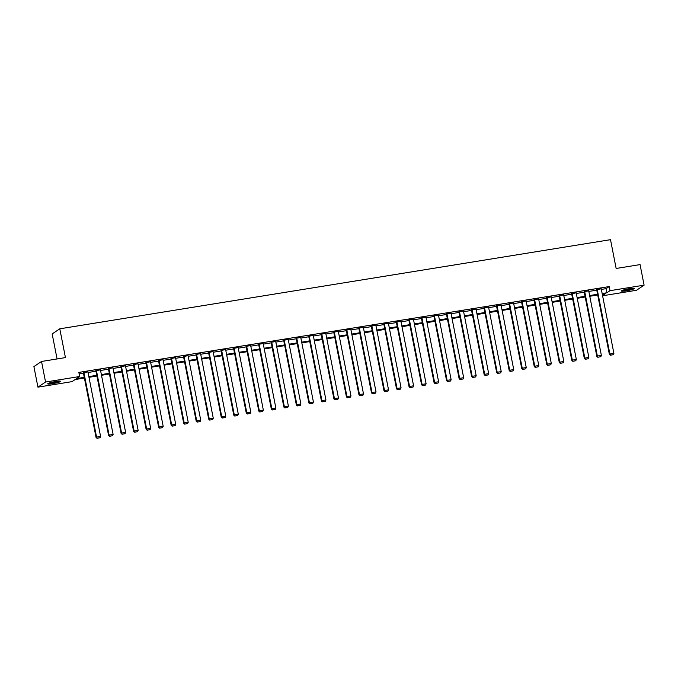 <?xml version="1.0" encoding="UTF-8"?>
<svg xmlns="http://www.w3.org/2000/svg" width="678" height="678" viewBox="0 0 678 678"><rect width="100%" height="100%" fill="white"/><g stroke="black" fill="none" stroke-linecap="round" stroke-linejoin="round"><path stroke-width="1.02" d="M55.791 381.502A6.585 0.78 -11.1 0 1 60.647 381.316A6.585 0.78 -11.1 0 1 52.579 383.655A6.585 0.78 -11.1 0 1 47.723 383.85A6.585 0.78 -11.1 0 1 55.791 381.502M629.455 288.659A6.585 0.78 -11.1 0 1 634.311 288.472A6.585 0.78 -11.1 0 1 626.243 290.82A6.585 0.78 -11.1 0 1 621.387 291.006A6.585 0.78 -11.1 0 1 629.455 288.659M57.079 358.95L52.164 333.923L59.791 328.813L610.505 239.681L616.149 268.471L640.066 264.598L644.1 285.167L636.472 290.286L602.589 295.769M84.403 378.053L75.131 379.553L72.046 381.629L37.934 387.155L45.562 382.036L79.665 376.51L76.58 378.587L84.267 377.341M45.562 382.036L41.528 361.467L33.9 366.586L37.934 387.155M601.344 289.413L606.09 288.65L609.183 286.574L78.86 372.4L79.665 376.51M79.165 373.925L83.462 373.231M88.038 372.493L95.979 371.205M100.556 370.468L108.497 369.179M113.073 368.442L121.015 367.154M125.591 366.408L133.541 365.128M138.117 364.383L146.058 363.103M150.635 362.357L158.576 361.077M163.152 360.332L171.093 359.052M175.67 358.306L183.619 357.018M188.196 356.281L196.137 354.992M200.713 354.255L208.654 352.967M213.231 352.229L221.172 350.941M225.757 350.204L233.698 348.916M238.275 348.178L246.216 346.89M250.792 346.153L258.733 344.865M263.31 344.127L271.251 342.839M275.836 342.093L283.777 340.814M288.353 340.068L296.294 338.788M300.871 338.042L308.812 336.763M313.389 336.017L321.33 334.737M325.915 333.991L333.856 332.703M338.432 331.966L346.373 330.678M350.95 329.94L358.891 328.652M363.467 327.915L371.408 326.626M375.993 325.889L383.934 324.601M388.511 323.864L396.452 322.575M401.029 321.838L408.97 320.55M413.546 319.813L421.487 318.524M426.072 317.779L434.013 316.499M438.59 315.753L446.531 314.473M451.107 313.728L459.048 312.448M463.625 311.702L471.566 310.422M476.151 309.676L484.092 308.397M488.669 307.651L496.61 306.363M501.186 305.625L509.127 304.337M513.704 303.6L521.645 302.312M526.23 301.574L534.171 300.286M538.747 299.549L546.688 298.261M551.265 297.523L559.206 296.235M563.782 295.498L571.724 294.21M576.308 293.472L584.25 292.184M588.826 291.438L596.767 290.159M601.225 288.811L596.665 289.625M588.707 290.837L584.139 291.65M576.19 292.862L571.622 293.676M563.664 294.888L559.104 295.701M551.146 296.913L546.587 297.727M538.629 298.939L534.061 299.752M526.111 300.964L521.543 301.778M513.585 302.99L509.025 303.803M501.067 305.015L496.508 305.829M488.55 307.041L483.982 307.854M476.032 309.066L471.464 309.888M463.506 311.1L458.947 311.914M450.989 313.126L446.429 313.939M438.471 315.151L433.903 315.965M425.945 317.177L421.385 317.99M413.427 319.202L408.868 320.016M400.91 321.228L396.35 322.042M388.392 323.253L383.824 324.067M375.866 325.279L371.307 326.093M363.349 327.305L358.789 328.118M350.831 329.33L346.272 330.144M338.314 331.356L333.746 332.169M325.787 333.381L321.228 334.203M313.27 335.415L308.71 336.229M300.752 337.441L296.184 338.254M288.235 339.466L283.667 340.28M275.709 341.492L271.149 342.305M263.191 343.517L258.632 344.331M250.674 345.543L246.106 346.356M238.156 347.568L233.588 348.382M225.63 349.594L221.07 350.407M213.112 351.619L208.553 352.433M200.595 353.645L196.027 354.458M188.077 355.67L183.509 356.484M175.551 357.696L170.992 358.518M163.034 359.721L158.474 360.543M150.516 361.755L145.948 362.569M137.998 363.781L133.43 364.594M125.472 365.806L120.913 366.62M112.955 367.832L108.395 368.646M100.437 369.857L95.869 370.671M87.92 371.883L83.352 372.697M41.528 361.467L65.444 357.603L59.791 328.813M609.183 286.574L609.988 290.684L644.1 285.167M602.149 293.532L606.903 292.76L609.988 290.684M88.843 376.604L96.785 375.315M101.361 374.578L109.302 373.29M113.879 372.553L121.828 371.264M126.405 370.527L134.346 369.239M138.922 368.501L146.863 367.213M151.44 366.476L159.381 365.188M163.957 364.442L171.907 363.162M176.483 362.416L184.424 361.137M189.001 360.391L196.942 359.111M201.519 358.365L209.46 357.086M214.036 356.34L221.986 355.06M226.562 354.314L234.503 353.026M239.08 352.289L247.021 351.001M251.597 350.263L259.538 348.975M264.115 348.238L272.064 346.95M276.641 346.212L284.582 344.924M289.159 344.187L297.1 342.899M301.676 342.161L309.617 340.873M314.194 340.136L322.143 338.847M326.72 338.102L334.661 336.822M339.237 336.076L347.178 334.796M351.755 334.051L359.696 332.771M364.272 332.025L372.222 330.745M376.799 330L384.74 328.711M389.316 327.974L397.257 326.686M401.834 325.949L409.775 324.66M414.36 323.923L422.301 322.635M426.877 321.897L434.818 320.609M439.395 319.872L447.336 318.584M451.912 317.846L459.854 316.558M464.438 315.821L472.38 314.533M476.956 313.787L484.897 312.507M489.474 311.761L497.415 310.482M501.991 309.736L509.932 308.456M514.517 307.71L522.458 306.431M527.035 305.685L534.976 304.397M539.552 303.659L547.493 302.371M552.07 301.634L560.011 300.346M564.596 299.608L572.537 298.32M577.114 297.583L585.055 296.294M589.631 295.557L597.572 294.269M602.572 295.667L605.454 293.727L602.293 294.244M597.716 294.981L589.775 296.269M585.19 297.006L577.249 298.295M572.673 299.032L564.732 300.32M560.155 301.057L552.214 302.346M547.638 303.083L539.696 304.371M535.111 305.108L527.17 306.397M522.594 307.142L514.653 308.422M510.076 309.168L502.135 310.448M497.559 311.194L489.618 312.473M485.033 313.219L477.092 314.499M472.515 315.245L464.574 316.533M459.998 317.27L452.056 318.558M447.48 319.296L439.539 320.584M434.954 321.321L427.013 322.609M422.436 323.347L414.495 324.635M409.919 325.372L401.978 326.66M397.401 327.398L389.452 328.686M384.875 329.423L376.934 330.711M372.358 331.457L364.417 332.737M359.84 333.483L351.899 334.762M347.322 335.508L339.373 336.788M334.796 337.534L326.855 338.814M322.279 339.559L314.338 340.848M309.761 341.585L301.82 342.873M297.244 343.61L289.294 344.899M284.718 345.636L276.777 346.924M272.2 347.661L264.259 348.95M259.682 349.687L251.741 350.975M247.165 351.713L239.215 353.001M234.639 353.738L226.698 355.026M222.121 355.772L214.18 357.052M209.604 357.798L201.663 359.077M197.086 359.823L189.137 361.103M184.56 361.849L176.619 363.128M172.043 363.874L164.101 365.162M159.525 365.9L151.584 367.188M147.007 367.925L139.058 369.213M134.481 369.951L126.54 371.239M121.964 371.976L114.023 373.264M109.446 374.002L101.505 375.29M96.92 376.027L88.979 377.315M606.09 288.65L606.903 292.76M601.191 288.625L613.895 353.382L609.878 354.026L609.369 354.374L610.336 355.247L613.344 354.653L610.336 355.247M596.623 289.438L609.369 354.374M597.174 289.277L609.878 354.026L610.539 355.103M613.344 354.653L613.895 353.382M621.972 290.54A6.543 0.771 168.9 0 0 627.87 289.837A6.543 0.771 168.9 0 0 633.591 288.26M633.04 288.26A5.695 0.67 -11.1 0 1 627.845 289.743A5.695 0.67 -11.1 0 1 622.48 290.337M624.099 289.82A5.28 0.627 168.9 0 0 631.345 288.396M59.376 381.104A5.695 0.67 -11.1 0 1 52.664 382.858A5.695 0.67 -11.1 0 1 48.824 383.172M50.443 382.655A5.28 0.627 168.9 0 0 52.689 382.375A5.28 0.627 168.9 0 0 57.689 381.239M48.316 383.384A6.543 0.771 168.9 0 0 52.46 382.994A6.543 0.771 168.9 0 0 59.927 381.104M588.673 290.65L601.378 355.408L597.36 356.052L596.843 356.399L597.81 357.272L600.827 356.679L597.81 357.272M584.105 291.472L596.843 356.399M584.656 291.303L597.36 356.052L598.021 357.128M600.827 356.679L601.378 355.408M576.147 292.676L588.851 357.433L584.843 358.086L584.326 358.425L585.292 359.298L588.309 358.704L585.292 359.298M571.588 293.498L584.326 358.425M572.139 293.328L584.843 358.086L585.495 359.154M588.309 358.704L588.851 357.433M563.63 294.71L576.334 359.459L572.325 360.111L571.808 360.45L572.774 361.323L575.792 360.73L572.774 361.323M559.07 295.523L571.808 360.45M559.621 295.354L572.325 360.111L572.978 361.188M575.792 360.73L576.334 359.459M551.112 296.735L563.816 361.484L559.799 362.137L559.291 362.476L560.257 363.349L563.265 362.755L560.257 363.349M546.544 297.549L559.291 362.476M547.095 297.379L559.799 362.137L560.46 363.213M563.265 362.755L563.816 361.484M538.595 298.761L551.299 363.51L547.282 364.162L546.765 364.51L547.731 365.374L550.748 364.781L547.731 365.374M534.027 299.574L546.765 364.51M534.578 299.405L547.282 364.162L547.943 365.239M550.748 364.781L551.299 363.51M526.069 300.786L538.773 365.535L534.764 366.188L534.247 366.535L535.213 367.4L538.23 366.806L535.213 367.4M521.509 301.6L534.247 366.535M522.06 301.43L534.764 366.188L535.417 367.264M538.23 366.806L538.773 365.535M513.551 302.812L526.255 367.561L522.246 368.213L521.729 368.561L522.696 369.425L525.713 368.832L522.696 369.425M508.992 303.625L521.729 368.561M509.542 303.464L522.246 368.213L522.899 369.29M525.713 368.832L526.255 367.561M501.034 304.837L513.738 369.586L509.72 370.239L509.212 370.586L510.178 371.451L513.187 370.858L510.178 371.451M496.465 305.651L509.212 370.586M497.016 305.49L509.72 370.239L510.381 371.315M513.187 370.858L513.738 369.586M488.516 306.863L501.22 371.612L497.203 372.264L496.686 372.612L497.652 373.476L500.669 372.883L497.652 373.476M483.948 307.676L496.686 372.612M484.499 307.515L497.203 372.264L497.864 373.341M500.669 372.883L501.22 371.612M475.99 308.888L488.694 373.646L484.685 374.29L484.168 374.637L485.134 375.502L488.152 374.909L485.134 375.502M471.43 309.702L484.168 374.637M471.981 309.541L484.685 374.29L485.338 375.366M488.152 374.909L488.694 373.646M463.472 310.914L476.176 375.671L472.168 376.315L471.651 376.663L472.617 377.527L475.634 376.943L472.617 377.527M458.913 311.727L471.651 376.663M459.464 311.566L472.168 376.315L472.82 377.392M475.634 376.943L476.176 375.671M450.955 312.939L463.659 377.697L459.642 378.341L459.133 378.688L460.099 379.561L463.108 378.968L460.099 379.561M446.387 313.753L459.133 378.688M446.938 313.592L459.642 378.341L460.303 379.417M463.108 378.968L463.659 377.697M438.437 314.965L451.141 379.722L447.124 380.366L446.607 380.714L447.573 381.587L450.59 380.994L447.573 381.587M433.869 315.787L446.607 380.714M434.42 315.617L447.124 380.366L447.785 381.443M450.59 380.994L451.141 379.722M425.911 316.99L438.615 381.748L434.606 382.392L434.09 382.739L435.056 383.612L438.073 383.019L435.056 383.612M421.352 317.812L434.09 382.739M421.902 317.643L434.606 382.392L435.259 383.468M438.073 383.019L438.615 381.748M413.394 319.024L426.098 383.773L422.089 384.426L421.572 384.765L422.538 385.638L425.555 385.045L422.538 385.638M408.834 319.838L421.572 384.765M409.385 319.669L422.089 384.426L422.741 385.494M425.555 385.045L426.098 383.773M400.876 321.05L413.58 385.799L409.563 386.452L409.054 386.791L410.021 387.663L413.029 387.07L410.021 387.663M396.308 321.864L409.054 386.791M396.859 321.694L409.563 386.452L410.224 387.528M413.029 387.07L413.58 385.799M388.358 323.075L401.062 387.824L397.045 388.477L396.528 388.825L397.494 389.689L400.512 389.096L397.494 389.689M383.79 323.889L396.528 388.825M384.341 323.72L397.045 388.477L397.706 389.553M400.512 389.096L401.062 387.824M375.832 325.101L388.536 389.85L384.528 390.503L384.011 390.85L384.977 391.714L387.994 391.121L384.977 391.714M371.273 325.915L384.011 390.85M371.824 325.745L384.528 390.503L385.18 391.579M387.994 391.121L388.536 389.85M363.315 327.127L376.019 391.876L372.01 392.528L371.493 392.876L372.459 393.74L375.476 393.147L372.459 393.74M358.755 327.94L371.493 392.876M359.306 327.779L372.01 392.528L372.663 393.604M375.476 393.147L376.019 391.876M350.797 329.152L363.501 393.901L359.484 394.554L358.967 394.901L359.942 395.766L362.95 395.172L359.942 395.766M346.229 329.966L358.967 394.901M346.78 329.805L359.484 394.554L360.145 395.63M362.95 395.172L363.501 393.901M338.28 331.178L350.984 395.927L346.966 396.579L346.45 396.927L347.416 397.791L350.433 397.198L347.416 397.791M333.712 331.991L346.45 396.927M334.262 331.83L346.966 396.579L347.628 397.655M350.433 397.198L350.984 395.927M325.754 333.203L338.458 397.961L334.449 398.605L333.932 398.952L334.898 399.817L337.915 399.223L334.898 399.817M321.194 334.017L333.932 398.952M321.745 333.856L334.449 398.605L335.101 399.681M337.915 399.223L338.458 397.961M313.236 335.229L325.94 399.986L321.931 400.63L321.414 400.978L322.381 401.842L325.398 401.249L322.381 401.842M308.676 336.042L321.414 400.978M309.227 335.881L321.931 400.63L322.584 401.707M325.398 401.249L325.94 399.986M300.718 337.254L313.422 402.012L309.405 402.656L308.888 403.003L309.854 403.876L312.872 403.283L309.854 403.876M296.15 338.068L308.888 403.003M296.701 337.907L309.405 402.656L310.066 403.732M312.872 403.283L313.422 402.012M288.201 339.28L300.905 404.037L296.888 404.681L296.371 405.029L297.337 405.902L300.354 405.308L297.337 405.902M283.633 340.093L296.371 405.029M284.184 339.932L296.888 404.681L297.549 405.758M300.354 405.308L300.905 404.037M275.675 341.305L288.379 406.063L284.37 406.707L283.853 407.054L284.819 407.927L287.836 407.334L284.819 407.927M271.115 342.127L283.853 407.054M271.666 341.958L284.37 406.707L285.023 407.783M287.836 407.334L288.379 406.063M263.157 343.339L275.861 408.088L271.853 408.741L271.336 409.08L272.302 409.953L275.31 409.359L272.302 409.953M258.598 344.153L271.336 409.08M259.149 343.983L271.853 408.741L272.505 409.809M275.31 409.359L275.861 408.088M250.64 345.365L263.344 410.114L259.327 410.766L258.81 411.105L259.776 411.978L262.793 411.385L259.776 411.978M246.072 346.178L258.81 411.105M246.623 346.009L259.327 410.766L259.988 411.843M262.793 411.385L263.344 410.114M238.122 347.39L250.818 412.139L246.809 412.792L246.292 413.139L247.258 414.004L250.275 413.411L247.258 414.004M233.554 348.204L246.292 413.139M234.105 348.034L246.809 412.792L247.47 413.868M250.275 413.411L250.818 412.139M225.596 349.416L238.3 414.165L234.291 414.817L233.774 415.165L234.741 416.029L237.758 415.436L234.741 416.029M221.036 350.229L233.774 415.165M221.587 350.06L234.291 414.817L234.944 415.894M237.758 415.436L238.3 414.165M213.078 351.441L225.782 416.19L221.774 416.843L221.257 417.19L222.223 418.055L225.232 417.462L222.223 418.055M208.519 352.255L221.257 417.19M209.07 352.085L221.774 416.843L222.426 417.919M225.232 417.462L225.782 416.19M200.561 353.467L213.265 418.216L209.248 418.868L208.731 419.216L209.697 420.08L212.714 419.487L209.697 420.08M195.993 354.28L208.731 419.216M196.544 354.119L209.248 418.868L209.909 419.945M212.714 419.487L213.265 418.216M188.035 355.492L200.739 420.241L196.73 420.894L196.213 421.241L197.179 422.106L200.196 421.513L197.179 422.106M183.475 356.306L196.213 421.241M184.026 356.145L196.73 420.894L197.391 421.97M200.196 421.513L200.739 420.241M175.517 357.518L188.221 422.267L184.213 422.919L183.696 423.267L184.662 424.131L187.679 423.538L184.662 424.131M170.958 358.331L183.696 423.267M171.509 358.17L184.213 422.919L184.865 423.996M187.679 423.538L188.221 422.267M163 359.543L175.704 424.301L171.687 424.945L171.178 425.292L172.144 426.157L175.153 425.564L172.144 426.157M158.44 360.357L171.178 425.292M158.991 360.196L171.687 424.945L172.348 426.021M175.153 425.564L175.704 424.301M150.482 361.569L163.186 426.326L159.169 426.971L158.652 427.318L159.618 428.191L162.635 427.598L159.618 428.191M145.914 362.383L158.652 427.318M146.465 362.221L159.169 426.971L159.83 428.047M162.635 427.598L163.186 426.326M137.956 363.594L150.66 428.352L146.651 428.996L146.134 429.344L147.101 430.216L150.118 429.623L147.101 430.216M133.397 364.408L146.134 429.344M133.947 364.247L146.651 428.996L147.312 430.072M150.118 429.623L150.66 428.352M125.438 365.62L138.143 430.377L134.134 431.022L133.617 431.369L134.583 432.242L137.6 431.649L134.583 432.242M120.879 366.442L133.617 431.369M121.43 366.273L134.134 431.022L134.786 432.098M137.6 431.649L138.143 430.377M112.921 367.654L125.625 432.403L121.608 433.056L121.099 433.395L122.065 434.267L125.074 433.674L122.065 434.267M108.361 368.468L121.099 433.395M108.904 368.298L121.608 433.056L122.269 434.123M125.074 433.674L125.625 432.403M100.403 369.68L113.107 434.429L109.09 435.081L108.573 435.42L109.539 436.293L112.556 435.7L109.539 436.293M95.835 370.493L108.573 435.42M96.386 370.324L109.09 435.081L109.751 436.157M112.556 435.7L113.107 434.429M87.877 371.705L100.581 436.454L96.573 437.107L96.056 437.446L97.022 438.319L100.039 437.725L97.022 438.319M83.318 372.519L96.056 437.446M83.869 372.349L96.573 437.107L97.234 438.183M100.039 437.725L100.581 436.454"/></g></svg>
